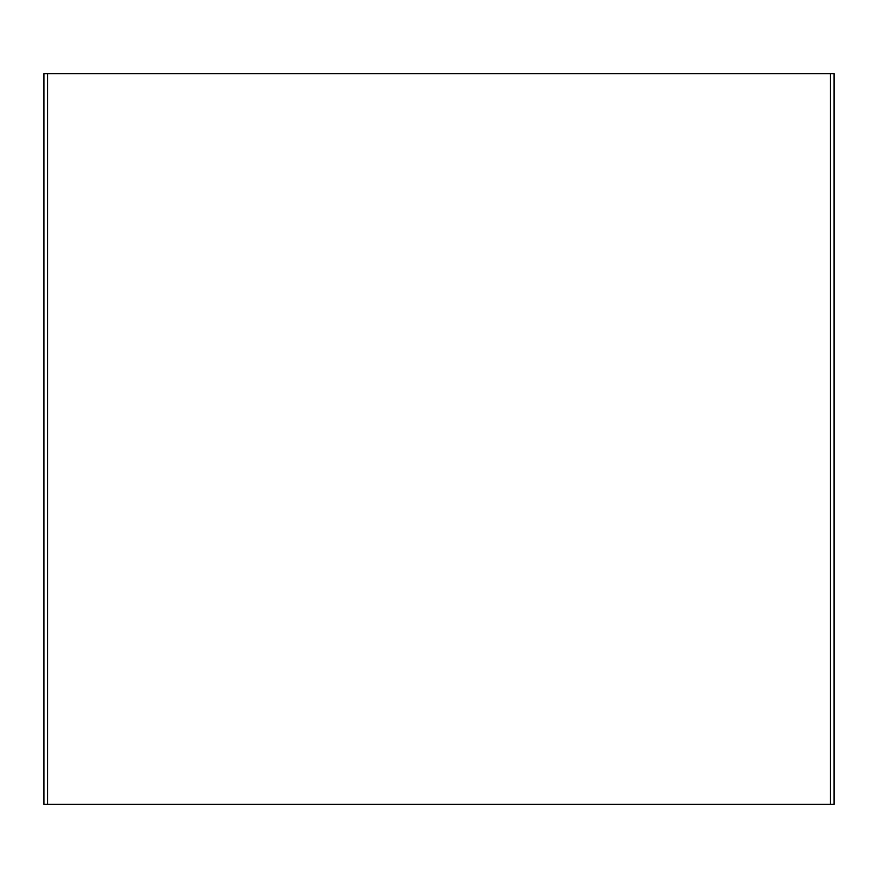<?xml version="1.0" encoding="UTF-8"?>
<svg xmlns="http://www.w3.org/2000/svg" width="878" height="878" viewBox="0 0 878 878"><rect width="100%" height="100%" fill="white"/><g stroke="black" fill="none" stroke-linecap="round" stroke-linejoin="round"><path stroke-width="1.32" d="M43.9 804.347L43.9 73.653L834.1 73.653L834.1 804.347L43.9 804.347M834.1 667.346L834.1 680.669M834.1 614.863L834.1 628.198M834.1 197.331L834.1 210.654M47.555 804.347L47.555 73.653M830.445 73.653L830.445 804.347"/></g></svg>
